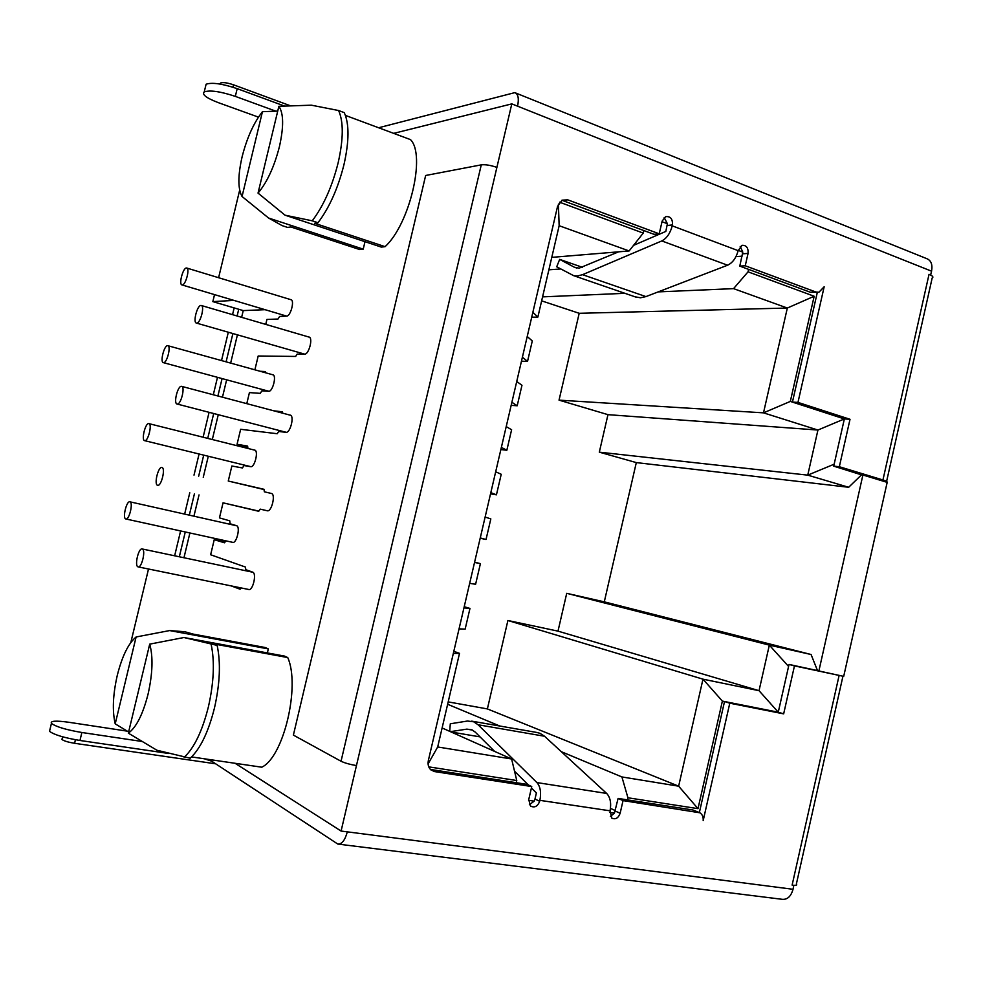 <?xml version="1.0" encoding="UTF-8"?>
<svg xmlns="http://www.w3.org/2000/svg" width="982" height="982" viewBox="0 0 982 982"><rect width="100%" height="100%" fill="white"/><g stroke="black" fill="none" stroke-linecap="round" stroke-linejoin="round"><path stroke-width="1.47" d="M541.634 300.86L579.196 313.295L559.04 400.14L607.968 414.662L599.315 452.162L636.311 462.596L604.286 601.856L566.724 593.324L557.997 631.131L507.903 620.501L487.379 708.918L448.197 701.897M487.379 708.918L678.648 786.177L621.913 776.946L561.311 751.684M499.777 726.017L447.645 704.278M621.913 776.946L627.928 797.777L627.449 799.876L618.095 798.427L623.042 800.6L620.145 813.256C618.378 818.067 615.616 819.7 611.86 818.19L610.043 810.813C611.442 803.202 610.325 797.409 606.68 793.444L544.544 736.255L540.002 733.308L536.872 732.474M610.473 808.37L615.321 810.567M817.319 292.354L792.437 402.104L790.326 401.417L814.164 296.257L748.051 271.83L733.554 288.634L658.21 291.887M817.049 292.317L810.322 292.243L748.603 269.375L748.051 271.83M627.928 797.777L697.993 808.652L722.371 701.099L724.52 701.529L699.368 812.519M698.693 812.286L692.875 809.978L627.449 799.876M635.059 296.81L640.497 297.779L645.935 296.601L727.588 265.214C732.633 262.82 736.156 257.971 738.157 250.655L741.999 245.328C746.418 245.119 748.431 247.808 748.063 253.417L745.24 265.778L815.944 292.035L818.902 292.255L824.168 286.756L797.973 402.399L792.437 402.104L844.36 418.933L817.932 430.042L763.505 412.845L787.331 308.041L733.554 288.634M729.786 703.186L783.661 713.865L794.463 665.894L789.025 664.433L778.26 712.196L724.52 701.529L729.786 703.186L703.186 820.596C703.431 816.95 702.314 814.348 699.859 812.777L623.042 800.6M797.973 402.399L850.019 419.289L839.328 466.72L882.941 479.965C886.672 481.131 887.838 481.831 886.451 482.052L887.176 482.358L843.698 676.389L794.463 665.894M839.07 675.641L792.118 885.113L793.812 885.298L793.026 889.287C791.013 896.394 787.429 899.733 782.261 899.316L338.495 844.152M204.305 758.779L211.695 761.197L337.808 844.066C341.859 844.311 345.026 840.248 347.321 831.852L341.085 831.054L356.454 765.579C349.85 764.45 344.707 763.002 341.036 761.246L481.278 164.853C485.415 164.399 490.619 165.246 496.892 167.382L356.454 765.579M378.61 127.758L514.826 92.627C518.201 93.99 519.122 98.507 517.575 106.179L511.806 103.883L496.892 167.382M882.941 479.965L929.033 274.334L930.617 275.009L931.562 271.179C932.716 264.575 931.108 260.402 926.75 258.647L515.685 92.983M528.598 800.318L534.171 801.152L534.981 799.029L539.67 801.275C537.694 806.382 534.687 808.002 530.636 806.124L528.721 799.643L531.741 786.545L434.547 771.582L430.926 769.913C428.447 767.556 427.587 764.438 428.348 760.547L557.567 206.355L562.072 200.168L567.731 199.837L659.229 233.814L662.163 221.06L665.6 216.666C670.473 216.114 672.756 218.863 672.449 224.939L672.24 225.848C670.203 233.348 666.717 238.38 661.807 240.934L582.559 274.678L577.293 276.003L573.648 275.66L556.708 266.797L559.666 259.383L574.225 267.165L579.11 268.172L618.623 251.822M539.67 801.275L539.891 800.342C541.364 792.523 540.382 786.607 536.933 782.58L606.68 793.444M783.661 713.865L778.26 712.196L759.037 690.69L769.336 645.125L811.071 654.503L817.503 670.596L789.025 664.433M610.35 816.496L614.437 813.096L618.095 798.427M614.437 813.096L609.712 812.384M534.171 801.152L529.384 804.724M534.981 799.029L536.393 792.94L531.409 787.981M528.39 784.986L514.543 771.201M494.658 751.426L475.313 732.179L471.863 729.786L466.843 729.135L450.407 731.651M449.719 731.344L450.296 723.795L467.444 721.034L473.729 721.795L478.05 724.753L536.933 782.58M451.241 732.02L480.038 736.881M531.741 786.545L527.076 784.373L430.435 769.446M459.048 628.873L465.149 629.118L469.973 608.435L463.946 607.895M469.973 608.435L464.216 606.716M469.666 583.357L475.607 584.265L480.407 563.631L474.601 562.195M480.407 563.631L474.552 562.428M480.247 537.94L486.029 539.499L480.186 538.222M486.029 539.499L490.828 518.913L485.12 517.048M490.816 492.62L496.438 494.83L490.534 493.836M496.438 494.83L501.225 474.281L495.677 471.777M501.36 447.399L506.835 450.259L500.869 449.547M506.835 450.259L511.61 429.748L506.221 426.593M511.892 402.264L517.195 405.775L511.168 405.345M517.195 405.775L521.97 385.3L516.728 381.495M522.387 357.227L527.543 361.376L521.454 361.229M527.543 361.376L532.293 340.95L527.224 336.507M532.87 312.276L537.866 317.076L531.716 317.211M551.774 257.37L629.118 250.95L643.235 233.102L643.824 230.549L561.9 200.254M643.235 233.102L559.58 202.194M659.229 233.814L654 234.317L643.824 230.549M664.188 217.525L667.392 223.724L665.821 231.421L633.525 245.377M740.207 246.396L742.797 252.116L739.79 266.11L745.24 265.778M810.322 292.243L815.944 292.035M748.603 269.375L739.79 266.11M624.92 293.323L542.567 296.871M548.877 269.805L560.697 268.97M735.984 256.609L742.061 256.179M814.164 296.257L787.331 308.041L579.196 313.295M790.326 401.417L763.505 412.845L559.04 400.14M607.968 414.662L817.932 430.042L807.744 475.141L848.681 487.281L861.496 474.858L833.718 466.155L839.328 466.72M850.019 419.289L844.36 418.933L833.718 466.155M842.716 676.168L818.878 670.964L862.908 475.006L886.218 482.076M862.908 475.006L861.496 474.858M886.611 481.352L932.176 277.98C933.514 277.243 932.961 276.249 930.543 275.009M258.45 117.128L218.25 102.619C206.367 98.053 201.703 94.468 204.244 91.891C210.16 89.963 220.52 91.461 235.324 96.383L275.819 111.162M284.559 106.068L237.19 88.65C222.386 83.703 212.026 82.218 206.11 84.219L205.508 86.698M235.091 763.296L341.085 831.054M393.696 133.368L511.806 103.883M239.669 190.14L218.605 277.71M214.53 294.612L212.849 301.621L238.724 309.256L237.104 315.995M233.937 300.394L212.849 301.621M265.754 324.391L266.932 319.432L278.004 319.027L279.649 316.437L286.658 316.118C290.647 316.229 294.809 300.382 290.991 299.645L290.647 299.596M254.89 369.797L258.18 356.012L295.631 356.441L297.165 354.097L304.629 354.158C308.925 354.502 313.233 337.857 309.072 337.035L309.391 337.182M260.242 371.27L265.422 371.564L265.606 372.755M246.789 403.627L249.428 392.604L260.242 393.352L261.863 390.861L268.712 391.278C272.689 391.818 276.838 375.517 272.91 374.743L273.131 374.842M282.669 413.115L282.46 411.814L274.064 410.844M247.734 446.97L237.055 444.294L240.651 429.294L277.206 433.725L278.716 431.479L286.007 432.325C290.291 433.136 294.588 415.987 290.304 415.128L290.476 415.19M237.055 444.294L247.611 446.073L247.93 448.393M271.584 493.516L264.342 491.798L263.986 489.294L228.266 481.033L231.862 466.008L242.419 467.948L244.015 465.542L250.692 466.695C254.657 467.69 258.794 450.91 254.768 450.1L254.669 450.075M264.342 491.798L271.449 493.48C275.893 494.29 271.609 512.076 267.325 510.775L260.205 509.13L258.72 511.278L223.049 502.833L219.452 517.882L229.751 520.828L230.095 523.774L236.601 525.701C240.627 526.659 236.637 543.549 232.722 542.408L232.624 542.383M225.038 542.039L214.236 539.683L224.522 542.788L225.823 540.898M214.236 539.683L210.639 554.756L245.451 567.056L245.782 569.67L252.705 572.15C256.94 573.414 252.926 590.771 248.753 589.556L248.937 589.581M231.519 586.009L240.087 589.225L240.995 587.96M148.515 569.008L130.827 642.498M385.091 246.666L381.323 247.096L285.038 215.181L312.251 220.815L317.984 222.73L314.584 223.258L385.091 246.666C409.641 224.301 426.065 154.739 410.464 139.604L345.443 115.41M191.625 756.926L261.764 767.2C283.638 757.134 300.48 685.804 287.738 657.559L284.387 656.062L183.929 637.514L217.132 645.395C220.852 662.666 219.968 683.509 214.481 707.936C208.405 732.044 200.316 748.8 190.213 758.227L156.936 750.248L128.335 733.149L149.706 644.143C153.229 656.762 152.676 673.431 148.061 694.164C142.82 714.528 136.252 727.515 128.335 733.149M364.997 241.682L363.23 249.133L359.658 249.538L290.807 226.952L287.64 227.443L282.092 225.615L268.589 218.029L242.051 196.498C237.816 188.814 237.84 175.582 242.112 156.801C246.924 137.885 253.7 122.848 262.44 111.69L277.722 111.089M128.617 731.946L115.213 723.857C112.181 710.87 112.881 694.667 117.312 675.223C122.173 656.074 128.446 643.32 136.105 636.974L169.665 630.567L184.849 631.745L193.393 634.139L265.14 647.506L268.319 648.918L267.362 652.92M317.984 222.73C329.301 207.803 337.955 188.47 343.945 164.73C349.236 141.15 349.334 123.793 344.252 112.635L338.594 110.524C343.614 121.67 343.479 139.063 338.176 162.681C332.174 186.47 323.532 205.852 312.251 220.815M278.876 106.301C283.663 113.298 283.847 126.764 279.416 146.686C274.236 166.83 267.104 182.296 258.033 193.11L278.876 106.301L311.38 105.184L338.594 110.524M258.033 193.11L285.038 215.181M287.738 657.559L214.162 643.983L217.132 645.395M211.142 644.302C214.8 661.586 213.892 682.465 208.38 706.942C202.292 731.087 194.215 747.891 184.162 757.343M183.929 637.514L149.706 644.143M262.44 111.69L242.051 196.498M268.589 218.029L363.23 249.133M169.665 630.567L268.319 648.918M136.105 636.974L115.213 723.857M127.279 731.148L68.556 722.236C55.802 720.493 50.094 720.886 51.432 723.415C56.134 726.827 66.273 729.859 81.874 732.498L142.194 741.496M793.763 885.285C796.451 885.445 797.31 885.052 796.353 884.107L842.9 676.414M818.878 670.964L817.503 670.596M788.583 666.422L769.336 645.125L566.724 593.324M722.371 701.099L702.977 679.163L759.037 690.69L557.997 631.131M697.993 808.652L678.648 786.177L702.977 679.163L507.903 620.501M604.286 601.856L811.071 654.503M636.311 462.596L848.681 487.281M599.315 452.162L807.744 475.141L834.16 464.191M234.158 307.918L232.538 314.657M228.315 332.223L221.515 360.566M217.488 377.346L213.303 394.764M209.08 412.33L203.114 437.186M199.076 454.028L194.006 475.128M189.772 492.755L184.653 514.077M180.602 530.98L174.649 555.787M179.325 556.769L185.267 531.999M189.317 515.12L194.424 493.836M198.659 476.221L203.704 455.157M207.742 438.34L213.695 413.532M217.906 395.979L222.079 378.598M226.106 361.83L232.894 333.536M241.621 317.321L243.241 310.594L265.091 309.686M243.241 310.594L238.724 309.256M182.284 284.94L181.989 284.915C178.589 284.584 182.885 267.988 186.371 268L186.69 268.012C190.115 268.307 185.745 285.075 182.284 284.94M183.965 557.739L189.894 533.017M193.933 516.151L199.039 494.903M203.249 477.313L208.294 456.286M212.321 439.482L218.262 414.711M222.472 397.194L226.633 379.825M230.647 363.095L237.423 334.837M258.831 511.119L223.049 502.833M228.266 481.033L264.023 489.539M196.695 323.103L196.437 323.078C192.73 322.685 197.186 305.23 200.942 305.451L201.224 305.476C204.956 305.832 200.414 323.471 196.695 323.103M163.528 362.665L163.356 362.64C159.87 362.272 164.166 345.21 167.627 345.664L167.824 345.689C171.322 346.02 166.965 363.254 163.528 362.665M177.19 404.044L177.067 404.019C173.274 403.59 177.73 385.607 181.461 386.331L181.609 386.356C185.426 386.748 180.897 404.903 177.19 404.044M144.685 440.673L144.649 440.66C141.089 440.255 145.385 422.69 148.81 423.61L148.883 423.623C152.456 423.991 148.098 441.728 144.685 440.673L251.024 466.72M157.623 485.292C153.769 484.764 158.225 466.278 161.907 467.518C165.823 467.898 161.306 486.679 157.623 485.292M125.794 518.95C122.296 518.25 126.518 500.599 129.882 501.814L129.931 501.827C133.466 502.391 129.231 520.227 125.868 518.975L125.794 518.95M137.983 566.835C134.313 565.828 138.56 547.661 142.169 548.963L142.28 548.999C145.999 549.859 141.739 568.234 138.131 566.884L137.983 566.835M49.947 729.565L49.517 731.32C54.194 734.806 64.346 737.85 79.959 740.477L168.941 753.513M62.124 738.722L61.952 739.471C63.891 740.944 68.102 742.22 74.583 743.3L215.672 763.812M341.036 761.246L293.385 735.101L425.66 175.483L481.278 164.853M220.336 84.047L220.582 82.991C223.061 82.144 227.358 82.746 233.507 84.808L290.598 105.847M667.392 223.724L662.015 221.699M742.797 252.116L738.218 250.385M559.666 259.383L582.608 267.374M629.118 250.95L559.151 225.713L537.866 317.076M558.39 204.047L559.151 225.713M453.328 653.447L459.502 653.349L453.819 651.324M516.274 782.703L516.765 780.53L511.622 759L442.121 727.957M428.766 766.868L516.765 780.53M428.091 763.935L437.69 746.971L511.622 759M459.502 653.349L437.69 746.971M347.321 831.852L793.026 889.287M931.562 271.179L517.575 106.179M672.24 225.848L738.157 250.655M610.043 810.813L539.891 800.342M698.03 812.139L692.875 809.978M615.223 811.034L620.145 813.256M472.551 730.117L466.843 729.135M544.544 736.255L478.05 724.753M430.595 769.606L434.547 771.582M672.449 224.939L667.195 225.479M727.588 265.214L661.807 240.934M748.063 253.417L742.601 253.822M237.19 88.65L235.324 96.383M212.002 759.908L211.695 761.197M81.874 732.498L79.959 740.477M75.442 739.741L74.583 743.3M233.507 84.808L232.93 87.202M574.225 267.165L576.753 268.049M582.559 274.678L645.935 296.601M567.731 199.837L562.784 200.524M471.716 721.144L537.89 732.646M206.11 84.219L204.244 91.891M286.67 316.118L181.989 284.915M304.715 354.158L196.437 323.078M309.035 337.084L201.224 305.476M268.884 391.278L163.356 362.64M272.886 374.805L167.824 345.689M286.278 432.325L177.067 404.019M290.279 415.19L181.609 386.356M254.743 450.161L148.883 423.623M236.907 525.836L129.882 501.814M232.722 542.346L125.868 518.975M252.939 572.26L142.169 548.963M248.765 589.495L138.131 566.884M290.954 299.694L186.69 268.012M51.432 723.415L49.517 731.32M62.59 736.807L61.952 739.471M220.582 82.991L220.312 84.108M636.692 297.374L573.648 275.66"/></g></svg>
